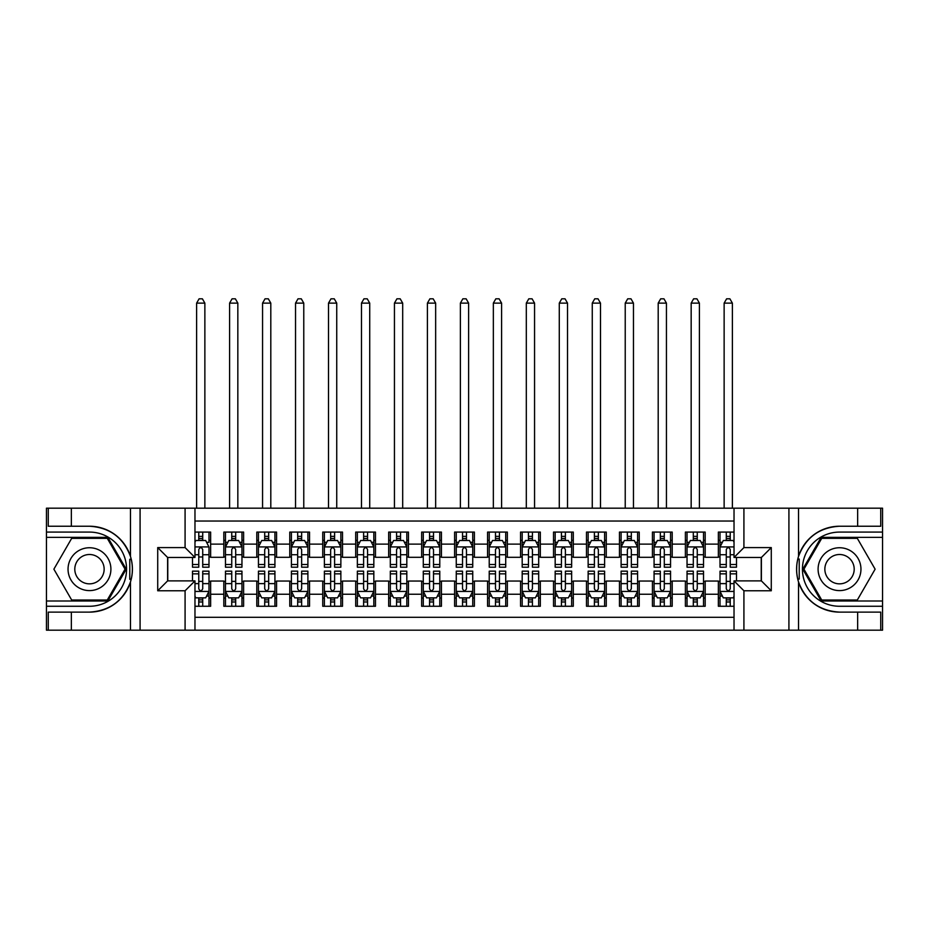 <?xml version="1.0" encoding="UTF-8"?>
<svg xmlns="http://www.w3.org/2000/svg" width="929" height="929" viewBox="0 0 929 929"><rect width="100%" height="100%" fill="white"/><g stroke="black" fill="none" stroke-linecap="round" stroke-linejoin="round"><path stroke-width="1.39" d="M194.974 630.176L734.026 630.176L734.026 580.88L761.385 580.88L761.385 557.47L734.026 557.47L734.026 508.186L194.974 508.186L194.974 557.47L167.615 557.47L167.615 580.88L194.974 580.88L194.974 630.176L71.347 630.176L71.347 612.118L89.474 612.118A42.943 42.943 0 0 0 130.478 581.937C132.998 573.437 132.998 564.937 130.478 556.425A42.943 42.943 0 0 0 89.474 526.232L71.347 526.232L71.347 508.186L46.45 508.186L46.45 600.993L107.845 600.993L126.216 569.175L107.845 537.357L46.45 537.357M734.026 532.085L718.361 532.085L718.361 544.115L705.181 544.115L705.181 557.307L718.361 557.307L718.361 544.115M705.181 544.115L705.181 532.085L685.393 532.085L685.393 544.115L672.201 544.115L672.201 557.307L685.393 557.307L685.393 544.115M672.201 544.115L672.201 532.085L652.425 532.085L652.425 544.115L639.233 544.115L639.233 557.307L652.425 557.307L652.425 544.115M639.233 544.115L639.233 532.085L619.457 532.085L619.457 544.115L606.265 544.115L606.265 557.307L619.457 557.307L619.457 544.115M606.265 544.115L606.265 532.085L586.489 532.085L586.489 544.115L573.298 544.115L573.298 557.307L586.489 557.307L586.489 544.115M573.298 544.115L573.298 532.085L553.521 532.085L553.521 544.115L540.33 544.115L540.33 557.307L553.521 557.307L553.521 544.115M540.33 544.115L540.33 532.085L520.542 532.085L520.542 544.115L507.362 544.115L507.362 557.307L520.542 557.307L520.542 544.115M507.362 544.115L507.362 532.085L487.574 532.085L487.574 544.115L474.394 544.115L474.394 557.307L487.574 557.307L487.574 544.115M474.394 544.115L474.394 532.085L454.606 532.085L454.606 544.115L441.426 544.115L441.426 557.307L454.606 557.307L454.606 544.115M441.426 544.115L441.426 532.085L421.638 532.085L421.638 544.115L408.458 544.115L408.458 557.307L421.638 557.307L421.638 544.115M408.458 544.115L408.458 532.085L388.67 532.085L388.67 544.115L375.479 544.115L375.479 557.307L388.67 557.307L388.67 544.115M375.479 544.115L375.479 532.085L355.702 532.085L355.702 544.115L342.511 544.115L342.511 557.307L355.702 557.307L355.702 544.115M342.511 544.115L342.511 532.085L322.735 532.085L322.735 544.115L309.543 544.115L309.543 557.307L322.735 557.307L322.735 544.115M309.543 544.115L309.543 532.085L289.767 532.085L289.767 544.115L276.575 544.115L276.575 557.307L289.767 557.307L289.767 544.115M276.575 544.115L276.575 532.085L256.799 532.085L256.799 544.115L243.607 544.115L243.607 557.307L256.799 557.307L256.799 544.115M243.607 544.115L243.607 532.085L223.819 532.085L223.819 557.307L210.639 557.307L210.639 532.085L194.974 532.085M194.974 606.265L210.639 606.265L210.639 581.043L223.819 581.043L223.819 606.265L243.607 606.265L243.607 581.043L256.799 581.043L256.799 594.235L243.607 594.235M256.799 594.235L256.799 606.265L276.575 606.265L276.575 581.043L289.767 581.043L289.767 594.235L276.575 594.235M289.767 594.235L289.767 606.265L309.543 606.265L309.543 581.043L322.735 581.043L322.735 594.235L309.543 594.235M322.735 594.235L322.735 606.265L342.511 606.265L342.511 581.043L355.702 581.043L355.702 594.235L342.511 594.235M355.702 594.235L355.702 606.265L375.479 606.265L375.479 581.043L388.67 581.043L388.67 594.235L375.479 594.235M388.67 594.235L388.67 606.265L408.458 606.265L408.458 581.043L421.638 581.043L421.638 594.235L408.458 594.235M421.638 594.235L421.638 606.265L441.426 606.265L441.426 581.043L454.606 581.043L454.606 594.235L441.426 594.235M454.606 594.235L454.606 606.265L474.394 606.265L474.394 581.043L487.574 581.043L487.574 594.235L474.394 594.235M487.574 594.235L487.574 606.265L507.362 606.265L507.362 581.043L520.542 581.043L520.542 594.235L507.362 594.235M520.542 594.235L520.542 606.265L540.33 606.265L540.33 581.043L553.521 581.043L553.521 594.235L540.33 594.235M553.521 594.235L553.521 606.265L573.298 606.265L573.298 581.043L586.489 581.043L586.489 594.235L573.298 594.235M586.489 594.235L586.489 606.265L606.265 606.265L606.265 581.043L619.457 581.043L619.457 594.235L606.265 594.235M619.457 594.235L619.457 606.265L639.233 606.265L639.233 581.043L652.425 581.043L652.425 594.235L639.233 594.235M652.425 594.235L652.425 606.265L672.201 606.265L672.201 581.043L685.393 581.043L685.393 594.235L672.201 594.235M685.393 594.235L685.393 606.265L705.181 606.265L705.181 581.043L718.361 581.043L718.361 594.235L705.181 594.235M734.026 521.041L194.974 521.041M194.974 617.309L734.026 617.309M718.361 594.235L718.361 606.265L734.026 606.265M167.777 557.47L167.777 580.88M761.223 580.88L761.223 557.47M198.771 540.33L202.719 540.33M208.99 540.33L210.639 540.33M198.771 556.982L202.719 556.982M208.99 556.982L210.639 556.982M198.771 581.38L202.719 581.38M208.99 581.38L210.639 581.38M198.771 598.021L202.719 598.021M208.99 598.021L210.639 598.021M223.819 556.982L225.468 556.982M231.739 556.982L235.699 556.982M241.958 556.982L243.607 556.982M223.819 540.33L225.468 540.33M231.739 540.33L235.699 540.33M241.958 540.33L243.607 540.33M223.819 581.38L225.468 581.38M231.739 581.38L235.699 581.38M241.958 581.38L243.607 581.38M223.819 598.021L225.468 598.021M231.739 598.021L235.699 598.021M241.958 598.021L243.607 598.021M256.799 581.38L258.448 581.38M264.707 581.38L268.667 581.38M274.926 581.38L276.575 581.38M256.799 598.021L258.448 598.021M264.707 598.021L268.667 598.021M274.926 598.021L276.575 598.021M256.799 540.33L258.448 540.33M264.707 540.33L268.667 540.33M274.926 540.33L276.575 540.33M256.799 556.982L258.448 556.982M264.707 556.982L268.667 556.982M274.926 556.982L276.575 556.982M289.767 581.38L291.416 581.38M297.675 581.38L301.635 581.38M307.894 581.38L309.543 581.38M289.767 598.021L291.416 598.021M297.675 598.021L301.635 598.021M307.894 598.021L309.543 598.021M289.767 540.33L291.416 540.33M297.675 540.33L301.635 540.33M307.894 540.33L309.543 540.33M289.767 556.982L291.416 556.982M297.675 556.982L301.635 556.982M307.894 556.982L309.543 556.982M322.735 581.38L324.384 581.38M330.643 581.38L334.603 581.38M340.862 581.38L342.511 581.38M322.735 598.021L324.384 598.021M330.643 598.021L334.603 598.021M340.862 598.021L342.511 598.021M322.735 540.33L324.384 540.33M330.643 540.33L334.603 540.33M340.862 540.33L342.511 540.33M322.735 556.982L324.384 556.982M330.643 556.982L334.603 556.982M340.862 556.982L342.511 556.982M355.702 581.38L357.351 581.38M363.611 581.38L367.57 581.38M373.83 581.38L375.479 581.38M355.702 598.021L357.351 598.021M363.611 598.021L367.57 598.021M373.83 598.021L375.479 598.021M355.702 540.33L357.351 540.33M363.611 540.33L367.57 540.33M373.83 540.33L375.479 540.33M355.702 556.982L357.351 556.982M363.611 556.982L367.57 556.982M373.83 556.982L375.479 556.982M388.67 581.38L390.319 581.38M396.578 581.38L400.538 581.38M406.809 581.38L408.458 581.38M388.67 598.021L390.319 598.021M396.578 598.021L400.538 598.021M406.809 598.021L408.458 598.021M388.67 540.33L390.319 540.33M396.578 540.33L400.538 540.33M406.809 540.33L408.458 540.33M388.67 556.982L390.319 556.982M396.578 556.982L400.538 556.982M406.809 556.982L408.458 556.982M421.638 581.38L423.287 581.38M429.558 581.38L433.506 581.38M439.777 581.38L441.426 581.38M421.638 598.021L423.287 598.021M429.558 598.021L433.506 598.021M439.777 598.021L441.426 598.021M421.638 540.33L423.287 540.33M429.558 540.33L433.506 540.33M439.777 540.33L441.426 540.33M421.638 556.982L423.287 556.982M429.558 556.982L433.506 556.982M439.777 556.982L441.426 556.982M454.606 581.38L456.255 581.38M462.526 581.38L466.474 581.38M472.745 581.38L474.394 581.38M454.606 598.021L456.255 598.021M462.526 598.021L466.474 598.021M472.745 598.021L474.394 598.021M454.606 540.33L456.255 540.33M462.526 540.33L466.474 540.33M472.745 540.33L474.394 540.33M454.606 556.982L456.255 556.982M462.526 556.982L466.474 556.982M472.745 556.982L474.394 556.982M487.574 581.38L489.223 581.38M495.494 581.38L499.442 581.38M505.713 581.38L507.362 581.38M487.574 598.021L489.223 598.021M495.494 598.021L499.442 598.021M505.713 598.021L507.362 598.021M487.574 540.33L489.223 540.33M495.494 540.33L499.442 540.33M505.713 540.33L507.362 540.33M487.574 556.982L489.223 556.982M495.494 556.982L499.442 556.982M505.713 556.982L507.362 556.982M520.542 581.38L522.191 581.38M528.462 581.38L532.422 581.38M538.681 581.38L540.33 581.38M520.542 598.021L522.191 598.021M528.462 598.021L532.422 598.021M538.681 598.021L540.33 598.021M520.542 540.33L522.191 540.33M528.462 540.33L532.422 540.33M538.681 540.33L540.33 540.33M520.542 556.982L522.191 556.982M528.462 556.982L532.422 556.982M538.681 556.982L540.33 556.982M553.521 581.38L555.17 581.38M561.43 581.38L565.389 581.38M571.649 581.38L573.298 581.38M553.521 598.021L555.17 598.021M561.43 598.021L565.389 598.021M571.649 598.021L573.298 598.021M553.521 540.33L555.17 540.33M561.43 540.33L565.389 540.33M571.649 540.33L573.298 540.33M553.521 556.982L555.17 556.982M561.43 556.982L565.389 556.982M571.649 556.982L573.298 556.982M586.489 581.38L588.138 581.38M594.397 581.38L598.357 581.38M604.616 581.38L606.265 581.38M586.489 598.021L588.138 598.021M594.397 598.021L598.357 598.021M604.616 598.021L606.265 598.021M586.489 540.33L588.138 540.33M594.397 540.33L598.357 540.33M604.616 540.33L606.265 540.33M586.489 556.982L588.138 556.982M594.397 556.982L598.357 556.982M604.616 556.982L606.265 556.982M619.457 581.38L621.106 581.38M627.365 581.38L631.325 581.38M637.584 581.38L639.233 581.38M619.457 598.021L621.106 598.021M627.365 598.021L631.325 598.021M637.584 598.021L639.233 598.021M619.457 540.33L621.106 540.33M627.365 540.33L631.325 540.33M637.584 540.33L639.233 540.33M619.457 556.982L621.106 556.982M627.365 556.982L631.325 556.982M637.584 556.982L639.233 556.982M652.425 581.38L654.074 581.38M660.333 581.38L664.293 581.38M670.552 581.38L672.201 581.38M652.425 598.021L654.074 598.021M660.333 598.021L664.293 598.021M670.552 598.021L672.201 598.021M652.425 540.33L654.074 540.33M660.333 540.33L664.293 540.33M670.552 540.33L672.201 540.33M652.425 556.982L654.074 556.982M660.333 556.982L664.293 556.982M670.552 556.982L672.201 556.982M685.393 581.38L687.042 581.38M693.301 581.38L697.261 581.38M703.532 581.38L705.181 581.38M685.393 598.021L687.042 598.021M693.301 598.021L697.261 598.021M703.532 598.021L705.181 598.021M685.393 540.33L687.042 540.33M693.301 540.33L697.261 540.33M703.532 540.33L705.181 540.33M685.393 556.982L687.042 556.982M693.301 556.982L697.261 556.982M703.532 556.982L705.181 556.982M718.361 581.38L720.01 581.38M726.281 581.38L730.229 581.38M718.361 598.021L720.01 598.021M726.281 598.021L730.229 598.021M718.361 540.33L720.01 540.33M726.281 540.33L730.229 540.33M718.361 556.982L720.01 556.982M726.281 556.982L730.229 556.982M202.719 532.085L202.719 540.492L202.719 536.37L198.771 536.37M192.5 564.507L192.5 567.201L198.771 567.201L198.771 564.507L192.5 564.507L192.5 557.47M194.974 542.141L195.798 540.492L205.692 540.492L208.99 547.088L208.99 567.201L202.719 567.201L202.719 549.562C201.407 547.018 200.083 547.018 198.771 549.562L198.771 560.686M208.99 542.373L208.99 536.37M206.598 542.304L208.99 542.304L208.99 532.085M198.771 540.492L198.771 532.085M194.974 554.729L198.771 554.729L198.771 564.507M204.868 508.186L204.868 303.121L196.623 303.121L196.623 508.186M196.623 303.121L199.096 298.824L202.394 298.824L204.868 303.121M198.771 601.98L202.719 601.98M194.974 596.209L195.798 597.858L205.692 597.858L208.99 591.262L208.99 571.161L202.719 571.161L202.719 573.843L208.99 573.843M208.99 591.262L208.99 606.265M192.5 580.88L192.5 571.161L198.771 571.161L198.771 588.789C200.083 591.332 201.407 591.332 202.719 588.789L202.719 573.843M202.719 597.858L202.719 606.265M198.771 606.265L198.771 597.858M100.193 550.618A21.425 21.425 0 0 0 70.918 558.457A21.425 21.425 0 0 0 78.756 587.732A21.425 21.425 0 0 0 108.031 579.893A21.425 21.425 0 0 0 100.193 550.618M96.813 556.471A14.667 14.667 0 0 0 76.77 561.836A14.667 14.667 0 0 0 82.135 581.879A14.667 14.667 0 0 0 102.178 576.514A14.667 14.667 0 0 0 96.813 556.471M107.276 600.006L71.672 600.006L53.882 569.175L71.672 538.356L107.276 538.356L125.067 569.175L107.276 600.006M850.244 550.618A21.425 21.425 0 0 0 820.969 558.457A21.425 21.425 0 0 0 828.807 587.732A21.425 21.425 0 0 0 858.082 579.893A21.425 21.425 0 0 0 850.244 550.618M846.865 556.471A14.667 14.667 0 0 0 826.822 561.836A14.667 14.667 0 0 0 832.187 581.879A14.667 14.667 0 0 0 852.23 576.514A14.667 14.667 0 0 0 846.865 556.471M857.328 600.006L821.724 600.006L803.933 569.175L821.724 538.356L857.328 538.356L875.118 569.175L857.328 600.006M129.781 579.081L131.256 579.081A42.943 42.943 0 0 0 131.268 559.293L129.781 559.293L129.781 579.336L131.198 579.336M71.347 508.186L130.478 508.186L130.478 556.425C123.325 537.519 109.657 527.451 89.474 526.232M89.474 612.118C109.657 610.899 123.325 600.842 130.478 581.937L130.478 630.176M185.08 630.176L185.08 590.774L157.721 590.774L157.721 547.587L185.08 547.587L185.08 508.186L140.082 508.186L140.082 630.176M71.347 630.176L46.45 630.176L46.45 600.993M46.45 606.265L89.474 606.265A37.09 37.09 0 0 0 126.565 569.175A37.09 37.09 0 0 0 89.474 532.085L46.45 532.085M130.478 508.186L140.082 508.186M185.08 508.186L194.974 508.186M71.347 612.118L48.262 612.118L48.262 630.176M71.347 526.232L48.262 526.232L48.262 508.186M185.08 590.774L194.974 580.88M157.721 590.774L167.615 580.88M157.721 547.587L167.615 557.47M185.08 547.587L194.974 557.47M129.781 559.293L131.21 559.037M132.255 572.868L132.394 567.665M131.964 562.974L131.744 561.581M799.219 559.281L797.744 559.281A42.943 42.943 0 0 0 797.732 579.057L799.219 579.057L799.219 559.026L797.802 559.026A42.943 42.943 0 0 1 839.526 526.232C819.343 527.451 805.675 537.519 798.522 556.425C796.002 564.913 796.002 573.425 798.522 581.937C805.675 600.842 819.343 610.899 839.526 612.118L857.653 612.118L857.653 630.176L882.55 630.176L882.55 537.357L821.155 537.357L802.784 569.175L821.155 600.993L882.55 600.993M799.219 579.057L797.79 579.313A42.943 42.943 0 0 0 839.526 612.118M734.026 508.186L857.653 508.186L857.653 526.232L839.526 526.232M743.92 508.186L743.92 547.587L771.279 547.587L771.279 590.774L743.92 590.774L743.92 630.176L788.918 630.176L788.918 508.186M798.522 581.937L798.522 630.176L857.653 630.176M857.653 508.186L882.55 508.186L882.55 537.357M882.55 532.085L839.526 532.085A37.09 37.09 0 0 0 802.435 569.175A37.09 37.09 0 0 0 839.526 606.265L882.55 606.265M798.522 630.176L788.918 630.176M743.92 630.176L734.026 630.176M857.653 526.232L880.738 526.232L880.738 508.186M857.653 612.118L880.738 612.118L880.738 630.176M743.92 547.587L734.026 557.47M771.279 547.587L761.385 557.47M771.279 590.774L761.385 580.88M743.92 590.774L734.026 580.88M796.745 565.494L796.606 570.685M797.036 575.376L797.256 576.781M235.699 536.37L231.739 536.37M241.958 564.507L235.699 564.507L235.699 567.201L241.958 567.201L241.958 547.088L238.66 540.492L228.766 540.492L225.468 547.088L225.468 567.201L231.739 567.201L231.739 564.507L225.468 564.507M225.468 547.088L225.468 532.085M241.958 547.088L241.958 532.085M231.739 540.492L231.739 532.085M235.699 532.085L235.699 540.492M235.699 564.507L235.699 549.562C234.375 547.018 233.063 547.018 231.739 549.562L231.739 564.507M237.836 508.186L237.836 303.121L229.591 303.121L229.591 508.186M229.591 303.121L232.064 298.824L235.362 298.824L237.836 303.121M268.667 536.37L264.707 536.37M274.926 564.507L268.667 564.507L268.667 567.201L274.926 567.201L274.926 547.088L271.628 540.492L261.734 540.492L258.448 547.088L258.448 567.201L264.707 567.201L264.707 564.507L258.448 564.507M258.448 547.088L258.448 532.085M274.926 547.088L274.926 532.085M264.707 540.492L264.707 532.085M268.667 532.085L268.667 540.492M268.667 564.507L268.667 549.562C267.343 547.018 266.031 547.018 264.707 549.562L264.707 564.507M270.803 508.186L270.803 303.121L262.559 303.121L262.559 508.186M262.559 303.121L265.032 298.824L268.33 298.824L270.803 303.121M301.635 536.37L297.675 536.37M307.894 564.507L301.635 564.507L301.635 567.201L307.894 567.201L307.894 547.088L304.596 540.492L294.714 540.492L291.416 547.088L291.416 567.201L297.675 567.201L297.675 564.507L291.416 564.507M291.416 547.088L291.416 532.085M307.894 547.088L307.894 532.085M297.675 540.492L297.675 532.085M301.635 532.085L301.635 540.492M301.635 564.507L301.635 549.562C300.311 547.018 298.999 547.018 297.675 549.562L297.675 564.507M303.771 508.186L303.771 303.121L295.538 303.121L295.538 508.186M295.538 303.121L298 298.824L301.298 298.824L303.771 303.121M334.603 536.37L330.643 536.37M340.862 564.507L334.603 564.507L334.603 567.201L340.862 567.201L340.862 547.088L337.564 540.492L327.682 540.492L324.384 547.088L324.384 567.201L330.643 567.201L330.643 564.507L324.384 564.507M324.384 547.088L324.384 532.085M340.862 547.088L340.862 532.085M330.643 540.492L330.643 532.085M334.603 532.085L334.603 540.492M334.603 564.507L334.603 549.562C333.279 547.018 331.967 547.018 330.643 549.562L330.643 564.507M336.739 508.186L336.739 303.121L328.506 303.121L328.506 508.186M328.506 303.121L330.979 298.824L334.266 298.824L336.739 303.121M231.739 601.98L235.699 601.98M225.468 573.843L231.739 573.843L231.739 571.161L225.468 571.161L225.468 591.262L228.766 597.858L238.66 597.858L241.958 591.262L241.958 571.161L235.699 571.161L235.699 573.843L241.958 573.843M241.958 591.262L241.958 606.265M225.468 591.262L225.468 606.265M235.699 597.858L235.699 606.265M231.739 606.265L231.739 597.858M231.739 573.843L231.739 588.789C233.051 591.332 234.375 591.332 235.699 588.789L235.699 573.843M264.707 601.98L268.667 601.98M258.448 573.843L264.707 573.843L264.707 571.161L258.448 571.161L258.448 591.262L261.734 597.858L271.628 597.858L274.926 591.262L274.926 571.161L268.667 571.161L268.667 573.843L274.926 573.843M274.926 591.262L274.926 606.265M258.448 591.262L258.448 606.265M268.667 597.858L268.667 606.265M264.707 606.265L264.707 597.858M264.707 573.843L264.707 588.789C266.019 591.332 267.343 591.332 268.667 588.789L268.667 573.843M297.675 601.98L301.635 601.98M291.416 573.843L297.675 573.843L297.675 571.161L291.416 571.161L291.416 591.262L294.714 597.858L304.596 597.858L307.894 591.262L307.894 571.161L301.635 571.161L301.635 573.843L307.894 573.843M307.894 591.262L307.894 606.265M291.416 591.262L291.416 606.265M301.635 597.858L301.635 606.265M297.675 606.265L297.675 597.858M297.675 573.843L297.675 588.789C298.987 591.332 300.311 591.332 301.635 588.789L301.635 573.843M330.643 601.98L334.603 601.98M324.384 573.843L330.643 573.843L330.643 571.161L324.384 571.161L324.384 591.262L327.682 597.858L337.564 597.858L340.862 591.262L340.862 571.161L334.603 571.161L334.603 573.843L340.862 573.843M340.862 591.262L340.862 606.265M324.384 591.262L324.384 606.265M334.603 597.858L334.603 606.265M330.643 606.265L330.643 597.858M330.643 573.843L330.643 588.789C331.967 591.332 333.279 591.332 334.603 588.789L334.603 573.843M367.57 536.37L363.611 536.37M373.83 564.507L367.57 564.507L367.57 567.201L373.83 567.201L373.83 547.088L370.543 540.492L360.649 540.492L357.351 547.088L357.351 567.201L363.611 567.201L363.611 564.507L357.351 564.507M357.351 547.088L357.351 532.085M373.83 547.088L373.83 532.085M363.611 540.492L363.611 532.085M367.57 532.085L367.57 540.492M367.57 564.507L367.57 549.562C366.258 547.018 364.934 547.018 363.611 549.562L363.611 564.507M369.719 508.186L369.719 303.121L361.474 303.121L361.474 508.186M361.474 303.121L363.947 298.824L367.245 298.824L369.719 303.121M363.611 601.98L367.57 601.98M357.351 573.843L363.611 573.843L363.611 571.161L357.351 571.161L357.351 591.262L360.649 597.858L370.543 597.858L373.83 591.262L373.83 571.161L367.57 571.161L367.57 573.843L373.83 573.843M373.83 591.262L373.83 606.265M357.351 591.262L357.351 606.265M367.57 597.858L367.57 606.265M363.611 606.265L363.611 597.858M363.611 573.843L363.611 588.789C364.934 591.332 366.247 591.332 367.57 588.789L367.57 573.843M400.538 536.37L396.578 536.37M406.809 564.507L400.538 564.507L400.538 567.201L406.809 567.201L406.809 547.088L403.511 540.492L393.617 540.492L390.319 547.088L390.319 567.201L396.578 567.201L396.578 564.507L390.319 564.507M390.319 547.088L390.319 532.085M406.809 547.088L406.809 532.085M396.578 540.492L396.578 532.085M400.538 532.085L400.538 540.492M400.538 564.507L400.538 549.562C399.226 547.018 397.902 547.018 396.578 549.562L396.578 564.507M402.687 508.186L402.687 303.121L394.442 303.121L394.442 508.186M394.442 303.121L396.915 298.824L400.213 298.824L402.687 303.121M396.578 601.98L400.538 601.98M390.319 573.843L396.578 573.843L396.578 571.161L390.319 571.161L390.319 591.262L393.617 597.858L403.511 597.858L406.809 591.262L406.809 571.161L400.538 571.161L400.538 573.843L406.809 573.843M406.809 591.262L406.809 606.265M390.319 591.262L390.319 606.265M400.538 597.858L400.538 606.265M396.578 606.265L396.578 597.858M396.578 573.843L396.578 588.789C397.902 591.332 399.215 591.332 400.538 588.789L400.538 573.843M433.506 536.37L429.558 536.37M439.777 564.507L433.506 564.507L433.506 567.201L439.777 567.201L439.777 547.088L436.479 540.492L426.585 540.492L423.287 547.088L423.287 567.201L429.558 567.201L429.558 564.507L423.287 564.507M423.287 547.088L423.287 532.085M439.777 547.088L439.777 532.085M429.558 540.492L429.558 532.085M433.506 532.085L433.506 540.492M433.506 564.507L433.506 549.562C432.194 547.018 430.87 547.018 429.558 549.562L429.558 564.507M435.655 508.186L435.655 303.121L427.41 303.121L427.41 508.186M427.41 303.121L429.883 298.824L433.181 298.824L435.655 303.121M429.558 601.98L433.506 601.98M423.287 573.843L429.558 573.843L429.558 571.161L423.287 571.161L423.287 591.262L426.585 597.858L436.479 597.858L439.777 591.262L439.777 571.161L433.506 571.161L433.506 573.843L439.777 573.843M439.777 591.262L439.777 606.265M423.287 591.262L423.287 606.265M433.506 597.858L433.506 606.265M429.558 606.265L429.558 597.858M429.558 573.843L429.558 588.789C430.87 591.332 432.194 591.332 433.506 588.789L433.506 573.843M466.474 536.37L462.526 536.37M472.745 564.507L466.474 564.507L466.474 567.201L472.745 567.201L472.745 547.088L469.447 540.492L459.553 540.492L456.255 547.088L456.255 567.201L462.526 567.201L462.526 564.507L456.255 564.507M456.255 547.088L456.255 532.085M472.745 547.088L472.745 532.085M462.526 540.492L462.526 532.085M466.474 532.085L466.474 540.492M466.474 564.507L466.474 549.562C465.162 547.018 463.838 547.018 462.526 549.562L462.526 564.507M468.622 508.186L468.622 303.121L460.378 303.121L460.378 508.186M460.378 303.121L462.851 298.824L466.149 298.824L468.622 303.121M462.526 601.98L466.474 601.98M456.255 573.843L462.526 573.843L462.526 571.161L456.255 571.161L456.255 591.262L459.553 597.858L469.447 597.858L472.745 591.262L472.745 571.161L466.474 571.161L466.474 573.843L472.745 573.843M472.745 591.262L472.745 606.265M456.255 591.262L456.255 606.265M466.474 597.858L466.474 606.265M462.526 606.265L462.526 597.858M462.526 573.843L462.526 588.789C463.838 591.332 465.162 591.332 466.474 588.789L466.474 573.843M499.442 536.37L495.494 536.37M505.713 564.507L499.442 564.507L499.442 567.201L505.713 567.201L505.713 547.088L502.415 540.492L492.521 540.492L489.223 547.088L489.223 567.201L495.494 567.201L495.494 564.507L489.223 564.507M489.223 547.088L489.223 532.085M505.713 547.088L505.713 532.085M495.494 540.492L495.494 532.085M499.442 532.085L499.442 540.492M499.442 564.507L499.442 549.562C498.13 547.018 496.806 547.018 495.494 549.562L495.494 564.507M501.59 508.186L501.59 303.121L493.345 303.121L493.345 508.186M493.345 303.121L495.819 298.824L499.117 298.824L501.59 303.121M495.494 601.98L499.442 601.98M489.223 573.843L495.494 573.843L495.494 571.161L489.223 571.161L489.223 591.262L492.521 597.858L502.415 597.858L505.713 591.262L505.713 571.161L499.442 571.161L499.442 573.843L505.713 573.843M505.713 591.262L505.713 606.265M489.223 591.262L489.223 606.265M499.442 597.858L499.442 606.265M495.494 606.265L495.494 597.858M495.494 573.843L495.494 588.789C496.806 591.332 498.13 591.332 499.442 588.789L499.442 573.843M532.422 536.37L528.462 536.37M538.681 564.507L532.422 564.507L532.422 567.201L538.681 567.201L538.681 547.088L535.383 540.492L525.489 540.492L522.191 547.088L522.191 567.201L528.462 567.201L528.462 564.507L522.191 564.507M522.191 547.088L522.191 532.085M538.681 547.088L538.681 532.085M528.462 540.492L528.462 532.085M532.422 532.085L532.422 540.492M532.422 564.507L532.422 549.562C531.098 547.018 529.785 547.018 528.462 549.562L528.462 564.507M534.558 508.186L534.558 303.121L526.313 303.121L526.313 508.186M526.313 303.121L528.787 298.824L532.085 298.824L534.558 303.121M528.462 601.98L532.422 601.98M522.191 573.843L528.462 573.843L528.462 571.161L522.191 571.161L522.191 591.262L525.489 597.858L535.383 597.858L538.681 591.262L538.681 571.161L532.422 571.161L532.422 573.843L538.681 573.843M538.681 591.262L538.681 606.265M522.191 591.262L522.191 606.265M532.422 597.858L532.422 606.265M528.462 606.265L528.462 597.858M528.462 573.843L528.462 588.789C529.774 591.332 531.098 591.332 532.422 588.789L532.422 573.843M565.389 536.37L561.43 536.37M571.649 564.507L565.389 564.507L565.389 567.201L571.649 567.201L571.649 547.088L568.351 540.492L558.457 540.492L555.17 547.088L555.17 567.201L561.43 567.201L561.43 564.507L555.17 564.507M555.17 547.088L555.17 532.085M571.649 547.088L571.649 532.085M561.43 540.492L561.43 532.085M565.389 532.085L565.389 540.492M565.389 564.507L565.389 549.562C564.066 547.018 562.753 547.018 561.43 549.562L561.43 564.507M567.526 508.186L567.526 303.121L559.281 303.121L559.281 508.186M559.281 303.121L561.755 298.824L565.053 298.824L567.526 303.121M561.43 601.98L565.389 601.98M555.17 573.843L561.43 573.843L561.43 571.161L555.17 571.161L555.17 591.262L558.457 597.858L568.351 597.858L571.649 591.262L571.649 571.161L565.389 571.161L565.389 573.843L571.649 573.843M571.649 591.262L571.649 606.265M555.17 591.262L555.17 606.265M565.389 597.858L565.389 606.265M561.43 606.265L561.43 597.858M561.43 573.843L561.43 588.789C562.742 591.332 564.066 591.332 565.389 588.789L565.389 573.843M598.357 536.37L594.397 536.37M604.616 564.507L598.357 564.507L598.357 567.201L604.616 567.201L604.616 547.088L601.318 540.492L591.436 540.492L588.138 547.088L588.138 567.201L594.397 567.201L594.397 564.507L588.138 564.507M588.138 547.088L588.138 532.085M604.616 547.088L604.616 532.085M594.397 540.492L594.397 532.085M598.357 532.085L598.357 540.492M598.357 564.507L598.357 549.562C597.033 547.018 595.721 547.018 594.397 549.562L594.397 564.507M600.494 508.186L600.494 303.121L592.261 303.121L592.261 508.186M592.261 303.121L594.734 298.824L598.021 298.824L600.494 303.121M594.397 601.98L598.357 601.98M588.138 573.843L594.397 573.843L594.397 571.161L588.138 571.161L588.138 591.262L591.436 597.858L601.318 597.858L604.616 591.262L604.616 571.161L598.357 571.161L598.357 573.843L604.616 573.843M604.616 591.262L604.616 606.265M588.138 591.262L588.138 606.265M598.357 597.858L598.357 606.265M594.397 606.265L594.397 597.858M594.397 573.843L594.397 588.789C595.721 591.332 597.033 591.332 598.357 588.789L598.357 573.843M631.325 536.37L627.365 536.37M637.584 564.507L631.325 564.507L631.325 567.201L637.584 567.201L637.584 547.088L634.286 540.492L624.404 540.492L621.106 547.088L621.106 567.201L627.365 567.201L627.365 564.507L621.106 564.507M621.106 547.088L621.106 532.085M637.584 547.088L637.584 532.085M627.365 540.492L627.365 532.085M631.325 532.085L631.325 540.492M631.325 564.507L631.325 549.562C630.013 547.018 628.689 547.018 627.365 549.562L627.365 564.507M633.462 508.186L633.462 303.121L625.229 303.121L625.229 508.186M625.229 303.121L627.702 298.824L631 298.824L633.462 303.121M627.365 601.98L631.325 601.98M621.106 573.843L627.365 573.843L627.365 571.161L621.106 571.161L621.106 591.262L624.404 597.858L634.286 597.858L637.584 591.262L637.584 571.161L631.325 571.161L631.325 573.843L637.584 573.843M637.584 591.262L637.584 606.265M621.106 591.262L621.106 606.265M631.325 597.858L631.325 606.265M627.365 606.265L627.365 597.858M627.365 573.843L627.365 588.789C628.689 591.332 630.001 591.332 631.325 588.789L631.325 573.843M664.293 536.37L660.333 536.37M670.552 564.507L664.293 564.507L664.293 567.201L670.552 567.201L670.552 547.088L667.266 540.492L657.372 540.492L654.074 547.088L654.074 567.201L660.333 567.201L660.333 564.507L654.074 564.507M654.074 547.088L654.074 532.085M670.552 547.088L670.552 532.085M660.333 540.492L660.333 532.085M664.293 532.085L664.293 540.492M664.293 564.507L664.293 549.562C662.981 547.018 661.657 547.018 660.333 549.562L660.333 564.507M666.441 508.186L666.441 303.121L658.196 303.121L658.196 508.186M658.196 303.121L660.67 298.824L663.968 298.824L666.441 303.121M660.333 601.98L664.293 601.98M654.074 573.843L660.333 573.843L660.333 571.161L654.074 571.161L654.074 591.262L657.372 597.858L667.266 597.858L670.552 591.262L670.552 571.161L664.293 571.161L664.293 573.843L670.552 573.843M670.552 591.262L670.552 606.265M654.074 591.262L654.074 606.265M664.293 597.858L664.293 606.265M660.333 606.265L660.333 597.858M660.333 573.843L660.333 588.789C661.657 591.332 662.969 591.332 664.293 588.789L664.293 573.843M697.261 536.37L693.301 536.37M703.532 564.507L697.261 564.507L697.261 567.201L703.532 567.201L703.532 547.088L700.234 540.492L690.34 540.492L687.042 547.088L687.042 567.201L693.301 567.201L693.301 564.507L687.042 564.507M687.042 547.088L687.042 532.085M703.532 547.088L703.532 532.085M693.301 540.492L693.301 532.085M697.261 532.085L697.261 540.492M697.261 564.507L697.261 549.562C695.949 547.018 694.625 547.018 693.301 549.562L693.301 564.507M699.409 508.186L699.409 303.121L691.164 303.121L691.164 508.186M691.164 303.121L693.638 298.824L696.936 298.824L699.409 303.121M693.301 601.98L697.261 601.98M687.042 573.843L693.301 573.843L693.301 571.161L687.042 571.161L687.042 591.262L690.34 597.858L700.234 597.858L703.532 591.262L703.532 571.161L697.261 571.161L697.261 573.843L703.532 573.843M703.532 591.262L703.532 606.265M687.042 591.262L687.042 606.265M697.261 597.858L697.261 606.265M693.301 606.265L693.301 597.858M693.301 573.843L693.301 588.789C694.625 591.332 695.937 591.332 697.261 588.789L697.261 573.843M730.229 536.37L726.281 536.37M734.026 542.141L733.202 540.492L723.308 540.492L720.01 547.088L720.01 567.201L726.281 567.201L726.281 564.507L720.01 564.507M720.01 547.088L720.01 532.085M736.5 557.47L736.5 567.201L730.229 567.201L730.229 549.562C728.917 547.018 727.593 547.018 726.281 549.562L726.281 564.507M726.281 540.492L726.281 532.085M730.229 532.085L730.229 540.492M732.377 508.186L732.377 303.121L724.132 303.121L724.132 508.186M724.132 303.121L726.606 298.824L729.904 298.824L732.377 303.121M726.281 601.98L730.229 601.98M736.5 573.843L736.5 571.161L730.229 571.161L730.229 573.843L736.5 573.843L736.5 580.88M722.402 596.046L720.01 596.046L720.01 571.161L726.281 571.161L726.281 588.789C727.593 591.332 728.917 591.332 730.229 588.789L730.229 573.843M720.01 596.046L720.01 606.265M720.01 591.262L723.308 597.858L733.202 597.858L734.026 596.209M730.229 597.858L730.229 606.265M726.281 606.265L726.281 597.858M223.819 594.235L210.639 594.235M223.819 544.115L210.639 544.115M208.909 546.926L194.974 546.926M208.99 564.507L202.719 564.507M208.99 554.729L202.719 554.729M202.719 538.472L198.771 538.472M194.974 591.436L208.909 591.436M208.99 596.046L206.598 596.046M192.5 573.843L198.771 573.843M202.719 583.621L208.99 583.621M194.974 583.621L198.771 583.621M198.771 599.879L202.719 599.879M798.522 508.186L798.522 556.425M241.877 546.926L225.561 546.926M225.468 542.304L227.86 542.304M239.566 542.304L241.958 542.304M231.739 554.729L225.468 554.729M241.958 554.729L235.699 554.729M235.699 538.472L231.739 538.472M274.845 546.926L258.529 546.926M258.448 542.304L260.828 542.304M272.534 542.304L274.926 542.304M264.707 554.729L258.448 554.729M274.926 554.729L268.667 554.729M268.667 538.472L264.707 538.472M307.813 546.926L291.497 546.926M291.416 542.304L293.796 542.304M305.502 542.304L307.894 542.304M297.675 554.729L291.416 554.729M307.894 554.729L301.635 554.729M301.635 538.472L297.675 538.472M340.78 546.926L324.465 546.926M324.384 542.304L326.776 542.304M338.481 542.304L340.862 542.304M330.643 554.729L324.384 554.729M340.862 554.729L334.603 554.729M334.603 538.472L330.643 538.472M225.561 591.436L241.877 591.436M241.958 596.046L239.566 596.046M227.86 596.046L225.468 596.046M235.699 583.621L241.958 583.621M225.468 583.621L231.739 583.621M231.739 599.879L235.699 599.879M258.529 591.436L274.845 591.436M274.926 596.046L272.534 596.046M260.828 596.046L258.448 596.046M268.667 583.621L274.926 583.621M258.448 583.621L264.707 583.621M264.707 599.879L268.667 599.879M291.497 591.436L307.813 591.436M307.894 596.046L305.502 596.046M293.796 596.046L291.416 596.046M301.635 583.621L307.894 583.621M291.416 583.621L297.675 583.621M297.675 599.879L301.635 599.879M324.465 591.436L340.78 591.436M340.862 596.046L338.481 596.046M326.776 596.046L324.384 596.046M334.603 583.621L340.862 583.621M324.384 583.621L330.643 583.621M330.643 599.879L334.603 599.879M373.748 546.926L357.433 546.926M357.351 542.304L359.744 542.304M371.449 542.304L373.83 542.304M363.611 554.729L357.351 554.729M373.83 554.729L367.57 554.729M367.57 538.472L363.611 538.472M357.433 591.436L373.748 591.436M373.83 596.046L371.449 596.046M359.744 596.046L357.351 596.046M367.57 583.621L373.83 583.621M357.351 583.621L363.611 583.621M363.611 599.879L367.57 599.879M406.716 546.926L390.401 546.926M390.319 542.304L392.712 542.304M404.417 542.304L406.809 542.304M396.578 554.729L390.319 554.729M406.809 554.729L400.538 554.729M400.538 538.472L396.578 538.472M390.401 591.436L406.716 591.436M406.809 596.046L404.417 596.046M392.712 596.046L390.319 596.046M400.538 583.621L406.809 583.621M390.319 583.621L396.578 583.621M396.578 599.879L400.538 599.879M439.696 546.926L423.369 546.926M423.287 542.304L425.679 542.304M437.385 542.304L439.777 542.304M429.558 554.729L423.287 554.729M439.777 554.729L433.506 554.729M433.506 538.472L429.558 538.472M423.369 591.436L439.696 591.436M439.777 596.046L437.385 596.046M425.679 596.046L423.287 596.046M433.506 583.621L439.777 583.621M423.287 583.621L429.558 583.621M429.558 599.879L433.506 599.879M472.664 546.926L456.336 546.926M456.255 542.304L458.647 542.304M470.353 542.304L472.745 542.304M462.526 554.729L456.255 554.729M472.745 554.729L466.474 554.729M466.474 538.472L462.526 538.472M456.336 591.436L472.664 591.436M472.745 596.046L470.353 596.046M458.647 596.046L456.255 596.046M466.474 583.621L472.745 583.621M456.255 583.621L462.526 583.621M462.526 599.879L466.474 599.879M505.631 546.926L489.304 546.926M489.223 542.304L491.615 542.304M503.321 542.304L505.713 542.304M495.494 554.729L489.223 554.729M505.713 554.729L499.442 554.729M499.442 538.472L495.494 538.472M489.304 591.436L505.631 591.436M505.713 596.046L503.321 596.046M491.615 596.046L489.223 596.046M499.442 583.621L505.713 583.621M489.223 583.621L495.494 583.621M495.494 599.879L499.442 599.879M538.599 546.926L522.284 546.926M522.191 542.304L524.583 542.304M536.288 542.304L538.681 542.304M528.462 554.729L522.191 554.729M538.681 554.729L532.422 554.729M532.422 538.472L528.462 538.472M522.284 591.436L538.599 591.436M538.681 596.046L536.288 596.046M524.583 596.046L522.191 596.046M532.422 583.621L538.681 583.621M522.191 583.621L528.462 583.621M528.462 599.879L532.422 599.879M571.567 546.926L555.252 546.926M555.17 542.304L557.551 542.304M569.256 542.304L571.649 542.304M561.43 554.729L555.17 554.729M571.649 554.729L565.389 554.729M565.389 538.472L561.43 538.472M555.252 591.436L571.567 591.436M571.649 596.046L569.256 596.046M557.551 596.046L555.17 596.046M565.389 583.621L571.649 583.621M555.17 583.621L561.43 583.621M561.43 599.879L565.389 599.879M604.535 546.926L588.22 546.926M588.138 542.304L590.519 542.304M602.224 542.304L604.616 542.304M594.397 554.729L588.138 554.729M604.616 554.729L598.357 554.729M598.357 538.472L594.397 538.472M588.22 591.436L604.535 591.436M604.616 596.046L602.224 596.046M590.519 596.046L588.138 596.046M598.357 583.621L604.616 583.621M588.138 583.621L594.397 583.621M594.397 599.879L598.357 599.879M637.503 546.926L621.187 546.926M621.106 542.304L623.498 542.304M635.204 542.304L637.584 542.304M627.365 554.729L621.106 554.729M637.584 554.729L631.325 554.729M631.325 538.472L627.365 538.472M621.187 591.436L637.503 591.436M637.584 596.046L635.204 596.046M623.498 596.046L621.106 596.046M631.325 583.621L637.584 583.621M621.106 583.621L627.365 583.621M627.365 599.879L631.325 599.879M670.471 546.926L654.155 546.926M654.074 542.304L656.466 542.304M668.172 542.304L670.552 542.304M660.333 554.729L654.074 554.729M670.552 554.729L664.293 554.729M664.293 538.472L660.333 538.472M654.155 591.436L670.471 591.436M670.552 596.046L668.172 596.046M656.466 596.046L654.074 596.046M664.293 583.621L670.552 583.621M654.074 583.621L660.333 583.621M660.333 599.879L664.293 599.879M703.439 546.926L687.123 546.926M687.042 542.304L689.434 542.304M701.14 542.304L703.532 542.304M693.301 554.729L687.042 554.729M703.532 554.729L697.261 554.729M697.261 538.472L693.301 538.472M687.123 591.436L703.439 591.436M703.532 596.046L701.14 596.046M689.434 596.046L687.042 596.046M697.261 583.621L703.532 583.621M687.042 583.621L693.301 583.621M693.301 599.879L697.261 599.879M734.026 546.926L720.091 546.926M720.01 542.304L722.402 542.304M736.5 564.507L730.229 564.507M726.281 554.729L720.01 554.729M734.026 554.729L730.229 554.729M730.229 538.472L726.281 538.472M720.091 591.436L734.026 591.436M720.01 573.843L726.281 573.843M730.229 583.621L734.026 583.621M720.01 583.621L726.281 583.621M726.281 599.879L730.229 599.879"/></g></svg>
